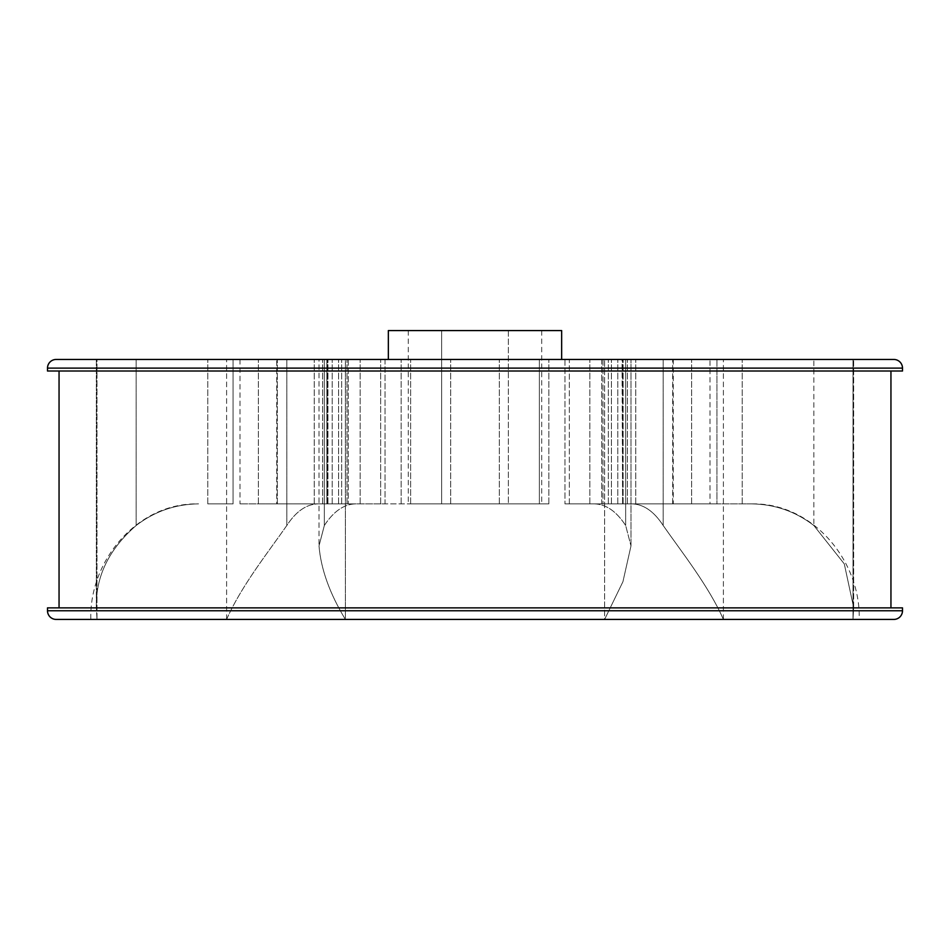 <?xml version="1.0" encoding="UTF-8"?>
<svg xmlns="http://www.w3.org/2000/svg" width="950" height="950" viewBox="0 0 950 950"><rect width="100%" height="100%" fill="white"/><g stroke="black" fill="none" stroke-linecap="round" stroke-linejoin="round"><path stroke-width="0.71" stroke-dasharray="4.75 3.56" d="M601.694 359.456L601.694 503.88L564.953 503.88L601.694 503.88L564.953 503.88L601.694 503.88L601.694 359.456L564.953 359.456L564.953 503.88L564.953 359.456L601.694 359.456M710.006 359.456L673.265 359.456L710.006 359.456L710.006 503.88L673.265 503.88L710.006 503.88M673.265 359.456L673.265 503.88M385.047 359.456L385.047 503.88L348.306 503.88L385.047 503.88L348.306 503.88L385.047 503.88L385.047 359.456L348.306 359.456L348.306 503.88L348.306 359.456L385.047 359.456M276.735 359.456L239.994 359.456L276.735 359.456L276.735 503.88L239.994 503.88L276.735 503.88M239.994 359.456L239.994 503.88M59.054 607.869L890.946 607.869L59.054 607.869M59.054 371.011L890.946 371.011L59.054 371.011M388.348 359.456L561.652 359.456L388.348 359.456M326.871 503.88L332.215 503.88L326.871 503.88L326.871 359.456L332.215 359.456L226.611 359.456L327.964 359.456L326.871 359.456L326.871 503.88L327.964 503.88L318.012 503.88L326.871 503.88M622.036 359.456L723.389 359.456L622.036 359.456L622.582 503.88L622.036 359.456M602.977 359.456L623.129 359.456L602.977 359.456L602.977 503.88L611.444 503.88L602.977 503.88L602.977 359.456M602.977 503.88L623.129 503.88L602.977 503.88M622.036 503.88L631.988 503.88L622.036 503.88M96.354 359.456L207.777 359.456L96.354 359.456L96.354 607.477L96.354 359.456M96.995 619.424L96.995 359.456L226.611 359.456L96.995 359.456L96.995 619.424L96.354 607.477L96.995 619.424L226.611 619.424C241.11 586.197 269.266 550.751 286.817 525.492C296.02 511.373 306.411 504.177 318.012 503.88C306.434 504.165 296.032 511.361 286.817 525.492C269.266 550.751 241.11 586.186 226.611 619.424L90.832 619.424C89.027 561.023 137.299 502.883 197.707 503.88L198.55 503.88C175.382 504.165 154.589 511.361 136.159 525.492C108.87 549.254 95.594 576.579 96.354 607.477C95.594 576.579 108.87 549.254 136.159 525.492C154.553 511.373 175.346 504.177 198.55 503.88L197.707 503.88M319.01 359.456L345.384 359.456L319.01 359.456L319.01 545.918L319.01 359.456M324.342 525.492L319.01 545.918L324.342 525.492C333.533 511.373 343.936 504.177 355.537 503.88L360.145 503.88L355.537 503.88C343.959 504.165 333.557 511.361 324.342 525.492L324.342 359.456L360.145 359.456L324.342 359.456L324.342 525.492M345.384 619.424C329.709 593.596 320.922 569.086 319.01 545.918C320.922 569.086 329.709 593.596 345.384 619.424L604.616 619.424L622.939 581.685L630.99 545.918L622.939 581.685L604.616 619.424L226.611 619.424L345.384 619.424L345.384 359.456L630.99 359.456L345.384 359.456L345.384 619.424M902.5 371.011L47.5 371.011M594.462 503.88L589.855 503.88L594.462 503.88C606.041 504.165 616.443 511.361 625.658 525.492L630.99 545.918L625.658 525.492C616.467 511.373 606.064 504.177 594.462 503.88L631.988 503.88C643.566 504.165 653.968 511.361 663.183 525.492C653.98 511.373 643.589 504.177 631.988 503.88L594.462 503.88M751.45 503.88L742.223 503.88L751.45 503.88C774.618 504.165 795.411 511.361 813.841 525.492L844.289 563.896L853.646 607.477L853.005 619.424L853.646 607.477L844.289 563.896L813.841 525.492C795.447 511.373 774.654 504.177 751.45 503.88L752.293 503.88L751.45 503.88M813.841 359.456L742.223 359.456L853.646 359.456L813.841 359.456L813.841 525.492L813.841 359.456M853.005 359.456L723.389 359.456L853.005 359.456L853.005 619.424L723.389 619.424C708.89 586.197 680.734 550.751 663.183 525.492C680.734 550.751 708.89 586.186 723.389 619.424L853.005 619.424L853.005 359.456M56.169 619.424L893.831 619.424M604.616 619.424L723.389 619.424L604.616 619.424L604.616 359.456L604.616 619.424M752.293 503.88C812.701 502.883 860.973 561.023 859.168 619.424L853.005 619.424M441.643 330.576L541.702 330.576L408.298 330.576L441.643 330.576L441.643 503.88L541.702 503.88L408.298 503.88L441.643 503.88L441.643 330.576M561.652 330.576L388.348 330.576M902.5 607.869L47.5 607.869M539.374 359.456L360.145 359.456L548.851 359.456L539.374 359.456L539.374 503.88L360.145 503.88L548.851 503.88L539.374 503.88L539.374 359.456M569.347 503.88L589.855 503.88L569.347 503.88L569.347 359.456L548.851 359.456L589.855 359.456L569.347 359.456L569.347 503.88M672.683 359.456L611.444 359.456L691.636 359.456L672.683 359.456L672.683 503.88L611.444 503.88L691.636 503.88L672.683 503.88L672.683 359.456M716.929 503.88L691.636 503.88L742.223 503.88L716.929 503.88L716.929 359.456L691.636 359.456L742.223 359.456L716.929 359.456L716.929 503.88M277.317 359.456L347.023 359.456L258.364 359.456L277.317 359.456L277.317 503.88L347.023 503.88L258.364 503.88L277.317 503.88L277.317 359.456M233.071 503.88L207.777 503.88L233.071 503.88L233.071 359.456L258.364 359.456L207.777 359.456L233.071 359.456L233.071 503.88M893.831 359.456L56.169 359.456M355.537 503.88L318.012 503.88L355.537 503.88M541.702 330.576L541.702 503.88M508.357 330.576L508.357 503.88L508.357 330.576M408.298 330.576L408.298 503.88M332.215 503.88L332.215 359.456L332.215 503.88M327.418 503.88L327.418 359.456L327.418 503.88M622.582 503.88L622.582 359.456L622.582 503.88M611.444 503.88L611.444 359.456L611.444 503.88M608.321 503.88L608.321 359.456L608.321 503.88M627.38 503.88L627.38 359.456L627.38 503.88M136.159 525.492L136.159 359.456L136.159 525.492M47.5 368.125L902.5 368.125M625.658 525.492L625.658 359.456L625.658 525.492M589.855 503.88L589.855 359.456L589.855 503.88M360.145 503.88L360.145 359.456L360.145 503.88M742.223 503.88L742.223 359.456L742.223 503.88M663.183 525.492L663.183 359.456L663.183 525.492M723.389 619.424L723.389 359.456L723.389 619.424M207.777 503.88L207.777 359.456L207.777 503.88M286.817 525.492L286.817 359.456L286.817 525.492M226.611 619.424L226.611 359.456L226.611 619.424M322.62 503.88L322.62 359.456L322.62 503.88M902.5 610.755L47.5 610.755M499.32 503.88L499.32 359.456L499.32 503.88M548.851 503.88L548.851 359.456L548.851 503.88M380.653 503.88L380.653 359.456L380.653 503.88M401.149 503.88L401.149 359.456L401.149 503.88M410.626 503.88L410.626 359.456L410.626 503.88M450.68 503.88L450.68 359.456L450.68 503.88M635.764 503.88L635.764 359.456L635.764 503.88M691.636 503.88L691.636 359.456L691.636 503.88M617.785 503.88L617.785 359.456L617.785 503.88M314.236 503.88L314.236 359.456L314.236 503.88M258.364 503.88L258.364 359.456L258.364 503.88M341.679 503.88L341.679 359.456L341.679 503.88M338.556 503.88L338.556 359.456L338.556 503.88M630.99 545.918L630.99 359.456L630.99 545.918M853.646 607.477L853.646 359.456L853.646 607.477M623.129 503.88L623.129 359.456L623.129 503.88M327.964 503.88L327.964 359.456L327.964 503.88M347.023 503.88L347.023 359.456L347.023 503.88"/><path stroke-width="1.43" d="M47.5 610.755A8.669 8.669 0 0 0 56.169 619.424L893.831 619.424A8.669 8.669 0 0 0 902.5 610.755L902.5 607.869L47.5 607.869L47.5 610.755L902.5 610.755M902.5 368.125A8.669 8.669 0 0 0 893.831 359.456L56.169 359.456A8.669 8.669 0 0 0 47.5 368.125L47.5 371.011L902.5 371.011L902.5 368.125L47.5 368.125M890.946 607.869L890.946 371.011M59.054 607.869L59.054 371.011M561.652 359.456L561.652 330.576L388.348 330.576L388.348 359.456M90.832 619.424L96.995 619.424M853.005 619.424L859.168 619.424"/></g></svg>
